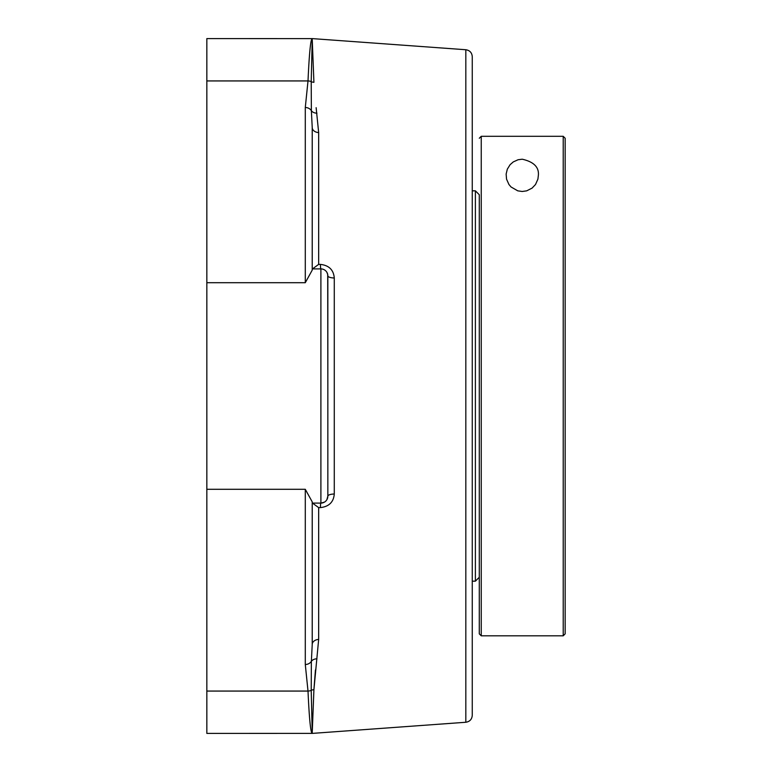 <?xml version="1.0" encoding="UTF-8"?>
<svg xmlns="http://www.w3.org/2000/svg" width="772" height="772" viewBox="0 0 772 772"><rect width="100%" height="100%" fill="white"/><g stroke="black" fill="none" stroke-linecap="round" stroke-linejoin="round"><path stroke-width="1.16" d="M465.825 722.264C469.772 721.637 471.924 719.33 472.261 715.345L472.261 56.655C471.924 52.67 469.772 50.363 465.825 49.736L465.825 722.264L312.477 733.381L206.838 733.4L206.838 691.065L308.009 691.065C309.128 715.885 310.363 729.82 311.724 732.86A6.938 6.929 -25.4 0 0 312.226 732.84L313.914 689.686L318.662 639.419L318.662 507.619L320.399 507.609C328.997 506.625 333.62 502.089 334.276 494.003A6.938 2.171 -0 0 0 327.839 496.164L326.932 499.6M315.439 669.942L313.914 689.686A6.938 6.07 -178.7 0 0 311.212 690.342L312.226 732.84M334.276 494.003L334.276 277.997C333.6 269.891 328.968 265.346 320.399 264.391L318.662 264.381L318.662 132.581L316.134 107.684M312.226 39.16A6.938 6.929 -154.6 0 0 311.724 39.14C310.363 42.18 309.128 56.115 308.009 80.935A6.938 6.118 -177.4 0 1 311.212 81.658A6.938 6.07 -1.3 0 0 313.914 82.314L312.226 39.16L311.212 81.658L311.367 110.676L312.226 127.534A6.938 5.066 0 0 0 318.662 132.581M316.945 658.834A6.938 5.394 9.1 0 0 311.367 661.324L311.212 690.342A6.938 6.118 -2.6 0 1 308.009 691.065L305.287 664.499A6.938 6.118 0 0 0 311.367 661.324L312.226 644.466A6.938 5.066 180 0 1 318.662 639.419M318.662 507.619L312.486 503.103M320.399 507.609A6.938 0.531 90 0 1 320.901 503.103L324.443 502.128M320.399 264.391A6.938 0.531 -90 0 0 320.901 268.897L320.901 503.103L312.226 503.103M326.952 272.439L327.704 274.465M327.704 274.485L327.839 386M334.276 277.997A6.938 2.171 0 0 1 327.839 275.836A6.938 6.938 0 0 0 320.901 268.897L312.226 268.897M318.662 264.381L312.486 268.897M312.226 644.466L312.226 501.877L305.287 489.294L305.287 664.499M327.839 496.164A6.938 6.938 0 0 1 320.901 503.103A6.938 6.938 0 0 0 327.839 496.164L327.839 275.836A6.938 6.938 0 0 0 320.901 268.897M316.945 113.166A6.938 5.394 170.9 0 1 311.367 110.676A6.938 6.118 180 0 0 305.287 107.501L305.287 282.706L312.226 270.123L312.226 127.534M465.825 49.736L312.477 38.619L206.838 38.6L206.838 80.935L308.009 80.935L305.287 107.501M206.838 80.935L206.838 691.065M479.287 297.21L479.287 194.737L475.388 190.829L475.388 581.171L472.261 581.171M565.162 138.256L563.213 136.306L563.213 635.819L481.245 635.819L481.245 136.306L479.287 138.256L481.245 136.306L563.213 136.306L565.162 138.256L565.162 633.86L563.213 635.819M522.229 159.206C533.77 161.821 539.145 167.206 538.364 175.34L537.91 179.123L535.517 184.498L532.091 188.107L526.678 190.848L522.229 191.475L517.78 190.848L511.045 186.978L508.941 184.498L506.538 179.123L506.142 174.038L507.329 169.155L510.099 164.697L513.284 161.908L518.08 159.746L522.229 159.206M479.287 194.737L479.287 633.86L481.245 635.819M206.838 489.294L305.287 489.294M206.838 282.706L305.287 282.706M472.261 190.829L475.388 190.829M479.287 577.263L475.388 581.171"/></g></svg>
